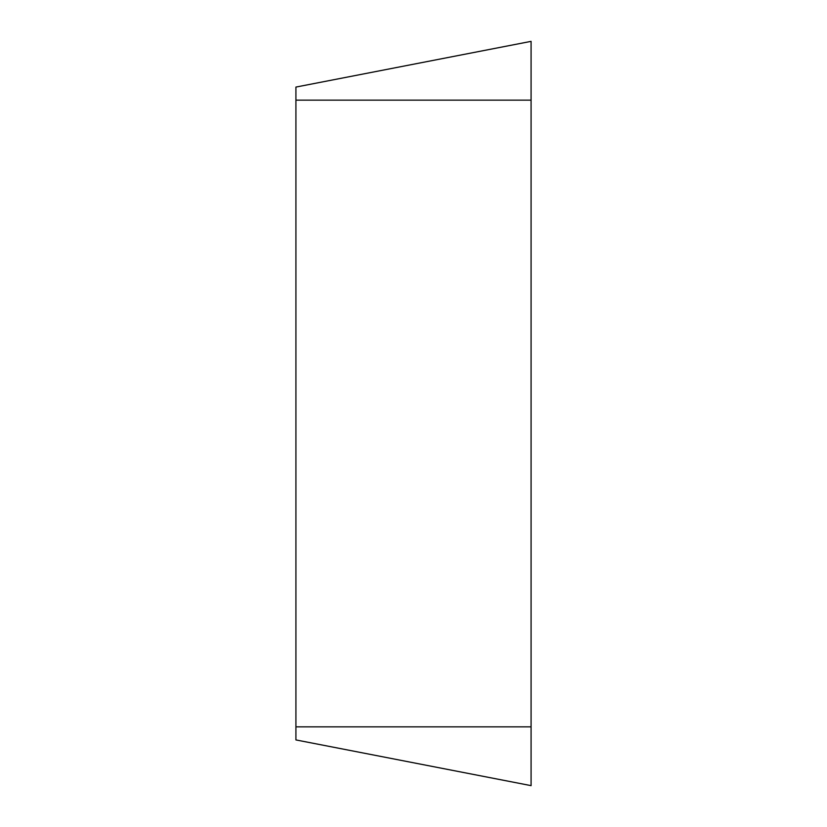 <?xml version="1.0" encoding="UTF-8"?>
<svg xmlns="http://www.w3.org/2000/svg" width="827" height="827" viewBox="0 0 827 827"><rect width="100%" height="100%" fill="white"/><g stroke="black" fill="none" stroke-linecap="round" stroke-linejoin="round"><path stroke-width="1.24" d="M295.921 739.927L531.079 785.64L295.921 739.927L295.921 100.15L531.079 100.15L531.079 41.36L531.079 785.64M295.921 87.073L531.079 41.36L531.079 785.66L531.079 41.36L295.921 87.073L295.921 100.15M295.921 726.85L531.079 726.85"/></g></svg>
